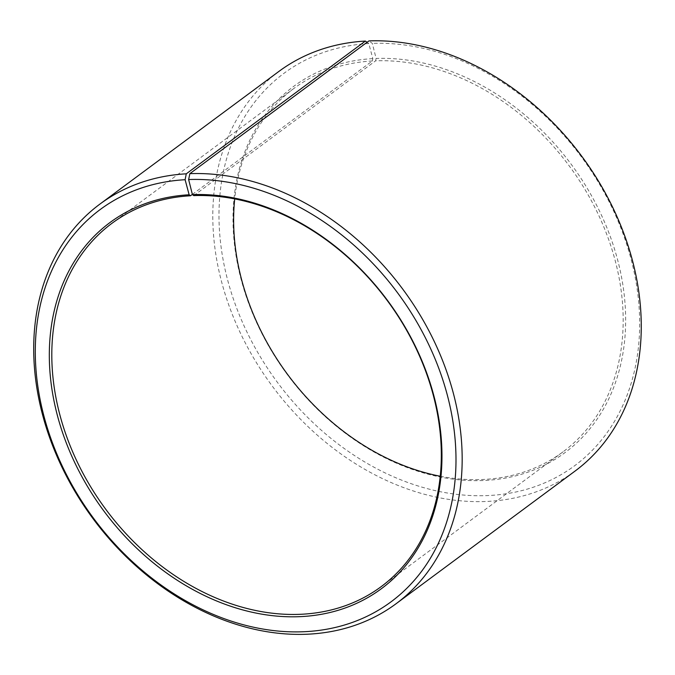 <?xml version="1.0" encoding="UTF-8"?>
<svg xmlns="http://www.w3.org/2000/svg" width="675" height="675" viewBox="0 0 675 675"><rect width="100%" height="100%" fill="white"/><g stroke="black" fill="none" stroke-linecap="round" stroke-linejoin="round"><path stroke-width="0.51" stroke-dasharray="3.38 2.53" d="M440.269 476.246A226.1 175.213 -126.5 0 0 484.473 479.402A226.1 175.213 -126.5 0 0 563.051 451.828A226.1 175.213 -126.5 0 0 597.569 212.895A226.1 175.213 -126.5 0 0 375.612 60.826L376.11 58.463L372.313 43.394L368.955 40.905M193.767 195.615L375.612 60.826M278.927 71.398A248.712 192.738 -126.5 0 0 241.895 336.167A248.712 192.738 -126.5 0 0 488.7 501.348A248.712 192.738 -126.5 0 0 575.134 471.015M192.367 194.383L372.355 60.969L372.819 58.615L368.786 43.554L367.065 42.306M368.786 43.554A244.19 189.236 -126.5 0 0 227.863 280.851A244.19 189.236 -126.5 0 0 489.873 495.458A244.19 189.236 -126.5 0 0 631.319 260.137A244.19 189.236 -126.5 0 0 372.313 43.394M372.819 58.615A227.914 176.622 -126.5 0 0 241.287 280.091A227.914 176.622 -126.5 0 0 485.84 480.398A227.914 176.622 -126.5 0 0 617.853 260.761A227.914 176.622 -126.5 0 0 376.11 58.463M372.355 60.969A226.1 175.213 -126.5 0 0 293.768 88.543A226.1 175.213 -126.5 0 0 234.706 198.922M563.051 451.828L381.198 586.626M293.768 88.543L111.923 223.332"/><path stroke-width="1.01" d="M302.619 614.191A226.1 175.213 -126.5 0 0 381.198 586.626A226.1 175.213 -126.5 0 0 415.716 347.684A226.1 175.213 -126.5 0 0 193.767 195.615L192.426 194.619A227.914 176.622 -126.5 0 1 434.168 396.917A227.914 176.622 -126.5 0 1 302.147 616.545A227.914 176.622 -126.5 0 1 57.603 416.247A227.914 176.622 -126.5 0 1 189.135 194.771L190.502 195.767A226.1 175.213 -126.5 0 0 111.923 223.332A226.1 175.213 -126.5 0 0 78.258 464.029A226.1 175.213 -126.5 0 0 302.619 614.191M367.065 42.306L365.369 41.074L186.275 173.821L185.102 179.71A244.19 189.236 -126.5 0 0 44.17 416.998A244.19 189.236 -126.5 0 0 306.188 631.614A244.19 189.236 -126.5 0 0 447.635 396.293A244.19 189.236 -126.5 0 0 188.629 179.542L192.426 194.619M186.275 173.821A248.712 192.738 -126.5 0 0 99.832 204.154A248.712 192.738 -126.5 0 0 62.8 468.914A248.712 192.738 -126.5 0 0 309.606 634.095A248.712 192.738 -126.5 0 0 396.039 603.762A248.712 192.738 -126.5 0 0 434.008 340.934A248.712 192.738 -126.5 0 0 189.861 173.652L188.629 179.542M365.369 41.074A248.712 192.738 -126.5 0 0 278.927 71.398L99.832 204.154M234.706 198.922A226.1 175.213 -126.5 0 0 440.269 476.246M396.039 603.762L575.134 471.015A248.712 192.738 -126.5 0 0 613.102 208.187A248.712 192.738 -126.5 0 0 368.955 40.905L189.861 173.652M185.102 179.71L189.135 194.771M190.502 195.767L192.367 194.383"/></g></svg>
